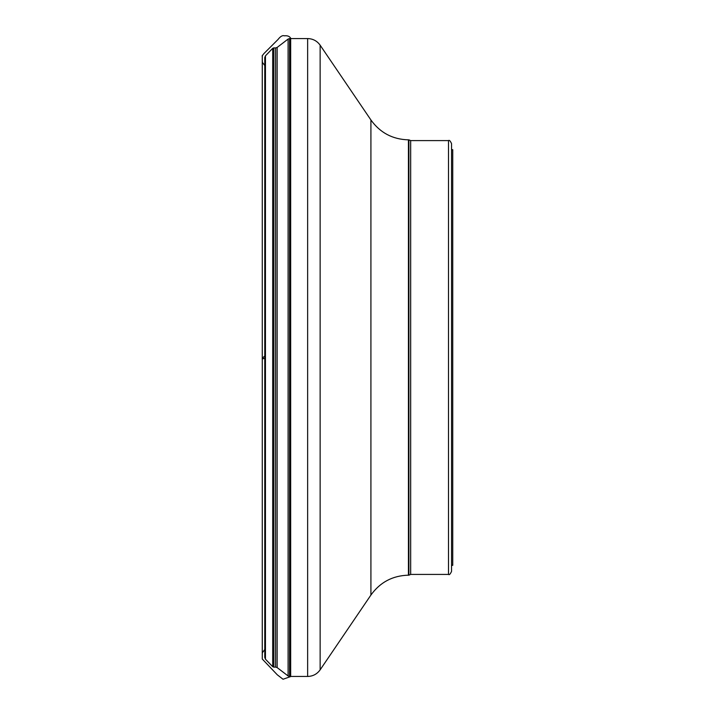 <?xml version="1.0" encoding="UTF-8"?>
<svg xmlns="http://www.w3.org/2000/svg" width="715" height="715" viewBox="0 0 715 715"><rect width="100%" height="100%" fill="white"/><g stroke="black" fill="none" stroke-linecap="round" stroke-linejoin="round"><path stroke-width="1.07" d="M264.773 67.147L264.773 647.87M265.453 659.167L264.773 657.487L264.773 57.531L265.453 55.85L265.453 659.167L272.701 666.684L272.701 48.334L273.845 47.878L273.845 667.149L275.588 667.086L275.588 47.932L273.845 47.878M408.435 139.845C392.642 139.416 380.139 132.793 370.915 119.968L370.915 595.05C380.139 582.233 392.642 575.602 408.435 575.182L408.435 139.845L408.909 139.845L408.909 575.182L410.669 574.422L448.511 574.422C449.252 575.191 450.253 574.181 451.54 571.401L451.54 143.617C450.253 140.837 449.252 139.827 448.511 140.596L448.511 574.422M451.54 149.667L452.747 149.667L452.747 565.351L451.54 565.351M264.773 356.025L262.262 358.188L262.316 358.769L264.773 358.349C262.754 358.885 261.913 358.85 262.262 358.242L264.773 356.025M290.665 676.453L290.665 38.565M408.909 139.845L410.669 140.596L410.669 574.422M277.134 357.509L277.134 667.578L288.1 675.961L288.1 39.066L277.134 47.44L277.134 357.509M307.638 38.565L289.566 38.565L289.566 676.453L307.638 676.453L307.638 38.565C312.893 38.708 317.067 40.916 320.141 45.188L320.141 669.83L370.915 595.05M264.773 65.503L262.423 62.437L262.262 59.452L262.28 659.033L277.304 674.817L283.033 679.25L290.969 676.453M264.773 649.524L262.351 652.75L262.262 655.566L262.28 56.172C263.084 55.028 260.573 57.656 263.906 53.589L277.983 39.522C280.423 36.367 282.55 35.133 284.356 35.83C287.493 35.482 289.593 36.277 290.665 38.226M410.669 140.596L448.511 140.596M265.453 55.85L272.701 48.334M370.915 119.968L320.141 45.188M408.435 575.182L408.909 575.182M307.638 676.453C312.893 676.31 317.067 674.102 320.141 669.83M275.588 667.086L277.134 667.578M277.134 47.44L275.588 47.932M288.1 675.961L289.566 676.453M289.566 38.565L288.1 39.066M272.701 666.684L273.845 667.149"/></g></svg>
